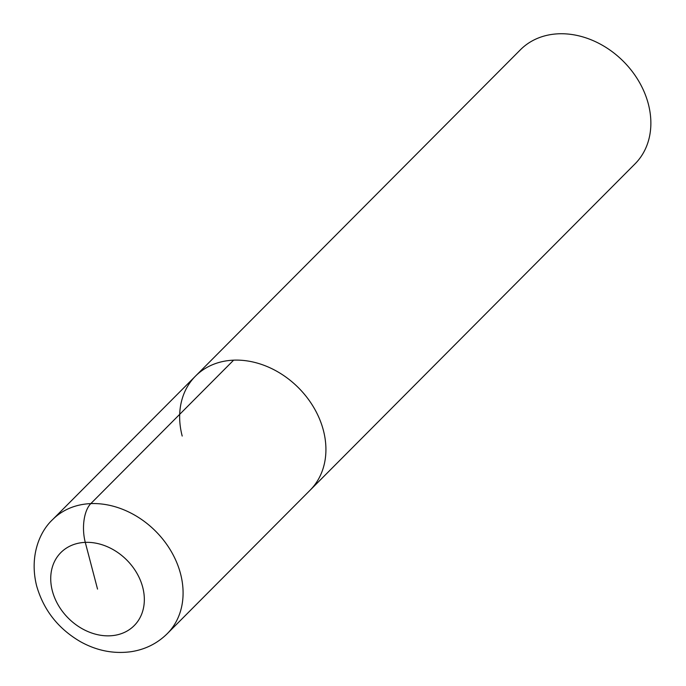 <?xml version="1.0" encoding="UTF-8"?>
<svg xmlns="http://www.w3.org/2000/svg" width="686" height="686" viewBox="0 0 686 686"><rect width="100%" height="100%" fill="white"/><g stroke="black" fill="none" stroke-linecap="round" stroke-linejoin="round"><path stroke-width="1.03" d="M182.202 436.047A80.862 64.407 44.9 0 1 195.484 376.117L520.442 49.752A80.862 64.407 -135.1 0 1 592.472 40.345A80.862 64.407 -135.1 0 1 648.321 103.929A80.862 64.407 -135.1 0 1 635.039 163.86L310.089 490.224A80.862 64.407 -135.1 0 0 323.372 430.285A80.862 64.407 -135.1 0 0 267.514 366.71A80.862 64.407 -135.1 0 0 195.484 376.117A80.862 64.407 44.9 0 1 267.514 366.71A80.862 64.407 44.9 0 1 323.372 430.285A80.862 64.407 44.9 0 1 310.089 490.224L167.255 633.675C157.248 643.519 145.192 649.522 131.077 651.7C113.602 654.05 96.735 650.722 80.494 641.71C58.216 628.719 43.595 610.103 36.624 585.853C29.309 556.62 39.291 531.967 52.651 519.568A80.862 64.407 44.9 0 1 124.681 510.161A80.862 64.407 44.9 0 1 180.538 573.745A80.862 64.407 44.9 0 1 167.255 633.675M97.532 589.094L85.278 542.369A29.112 14.166 -92.3 0 1 90.801 503.618L233.634 360.159M52.359 590.938A51.75 41.22 44.9 0 1 85.278 542.369A51.75 41.22 44.9 0 1 142.705 587.25A51.75 41.22 44.9 0 1 109.794 635.819A51.75 41.22 44.9 0 1 52.359 590.938M195.484 376.117L52.651 519.568"/></g></svg>

